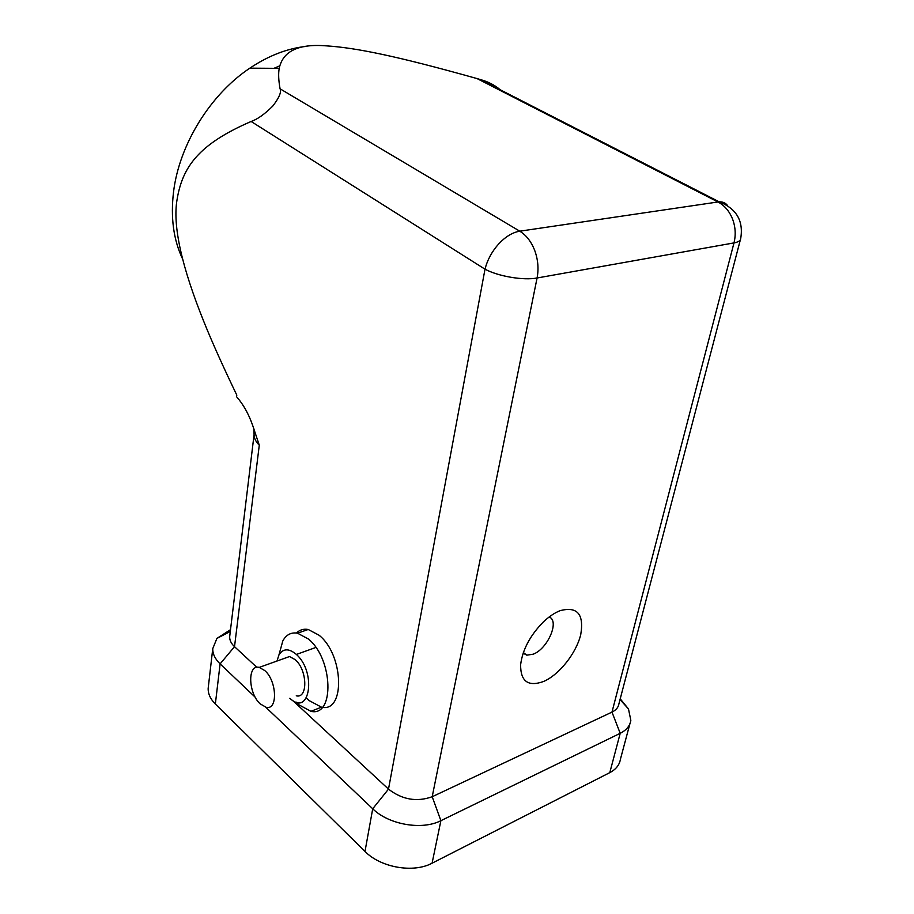 <?xml version="1.0" encoding="UTF-8"?>
<svg xmlns="http://www.w3.org/2000/svg" width="914" height="914" viewBox="0 0 914 914"><rect width="100%" height="100%" fill="white"/><g stroke="black" fill="none" stroke-linecap="round" stroke-linejoin="round"><path stroke-width="1.37" d="M251.122 121.482L485.003 269.184C487.379 259.896 491.938 251.487 498.678 243.958C505.533 236.646 512.571 232.385 519.769 231.185L280.084 88.818C281.592 92.04 279.136 97.809 272.726 106.127C264.66 114.159 257.462 119.288 251.122 121.482C198.395 144.275 182.434 167.079 177.053 199.64C172.529 225.587 181.612 266.637 204.302 322.768C212.322 342.659 223.165 366.777 236.806 395.134L236.543 396.71C243.17 404.137 248.539 413.699 252.664 425.376L259.279 445.198C255.76 441.645 254.023 438.092 254.081 434.55L253.852 428.666M182.606 259.005C173.489 239.856 170.472 217.418 173.569 191.712C179.247 144.903 210.094 94.599 249.842 68.162L279.216 68.356C282.837 51.115 298.558 43.609 326.367 45.86C355.934 47.779 396.265 55.914 477.062 78.581L480.147 79.495C488.042 81.654 494.725 85.071 500.175 89.743M477.062 78.581L717.97 201.971L719.227 201.845C722.848 201.686 725.67 202.988 727.693 205.719M249.842 68.162C268.75 55.537 287.739 48.259 306.818 46.317M279.216 68.356C278.256 73.577 278.542 80.398 280.084 88.818M279.753 65.842L273.96 68.322M549.165 616.984C559.882 620.88 547.68 648.963 533.136 654.207L526.818 655.167L523.162 653.167M560.042 610.689C577.271 606.153 584.172 614.117 580.744 634.567C576.311 653.144 559.208 674.806 543.533 681.501C528.132 686.997 520.5 681.398 520.626 664.695C522.545 649.751 530.04 635.584 543.099 622.217C548.788 616.756 554.432 612.917 560.042 610.689M260.262 703.917L266.157 707.299C278.005 710.555 276.965 680.85 264.752 670.545L259.233 667.403C247.271 664.055 248.185 693.349 260.262 703.917M296.25 695.817C308.224 698.902 307.367 669.619 295.073 659.577L289.498 656.538L283.374 658.743M295.987 701.998L298.592 704.637L310.909 711.321C334.844 717.25 333.119 658.594 308.326 638.977L297.541 633.196C291.166 632.111 286.253 634.67 282.826 640.897L279.57 652.665M296.467 633.014C299.701 629.826 303.608 628.649 308.212 629.483L319.032 635.207C343.87 654.63 345.481 712.989 321.465 707.173L309.115 700.57L306.487 697.942M276.976 661.028L278.907 655.052C282.929 648.506 288.596 648.152 295.873 654.013C316.838 671.504 310.063 717.878 289.841 698.262M315.844 647.466L296.376 654.458M208.461 685.808L208.163 688.413C208.038 693.875 210.426 699.073 215.35 704.02L364.994 851.437C380.624 867.569 413.414 873.327 432.082 863.193L609.787 772.638C615.967 769.382 619.509 764.915 620.412 759.26L629.917 723.739M256.857 667.334L234.521 646.678C231.208 643.547 229.585 640.257 229.654 636.807L229.848 635.173M255.269 697.268L220.103 663.884C215.098 659.028 212.654 653.944 212.756 648.632L216.904 638.429L230.511 629.677M740.374 239.754L618.938 703.746C618.401 707.322 616.082 710.109 611.98 712.109L432.196 796.734C416.738 802.241 402.16 799.693 388.496 789.113L292.514 700.318M620.218 698.844L628.478 708.944L630.831 720.335C629.975 725.853 626.433 730.172 620.206 733.314L440.891 820.681C422.028 830.483 388.69 824.645 372.718 808.776L265.745 707.208M254.241 433.11L254.081 434.493M534.804 250.699C538.049 259.782 538.814 268.876 537.078 277.993L733.988 242.907C735.987 234.829 735.484 226.821 732.491 218.88C729.292 211.054 724.459 205.41 717.97 201.971L519.769 231.185C526.35 235.241 531.365 241.742 534.804 250.699M215.35 704.02L220.103 663.884L234.521 646.678L259.279 445.198M364.994 851.437L372.718 808.776L388.496 789.113L485.003 269.184C498.221 276.359 523.539 280.644 537.078 277.993L432.196 796.734L440.891 820.681L432.082 863.193M480.147 79.495L719.227 201.845C736.49 208.643 743.653 220.868 740.706 238.52C740.614 240.622 738.386 242.084 733.988 242.907L611.98 712.109L620.206 733.314L609.787 772.638M310.909 711.321L321.465 707.173M278.907 655.052L282.826 640.897M308.212 629.483L297.541 633.196M289.498 656.538L259.233 667.403M526.818 655.167L523.368 652.562M230.294 631.471L216.904 638.429M620.035 699.541L628.478 708.944M229.654 636.807L254.081 434.55M208.163 688.413L212.756 648.632"/></g></svg>

